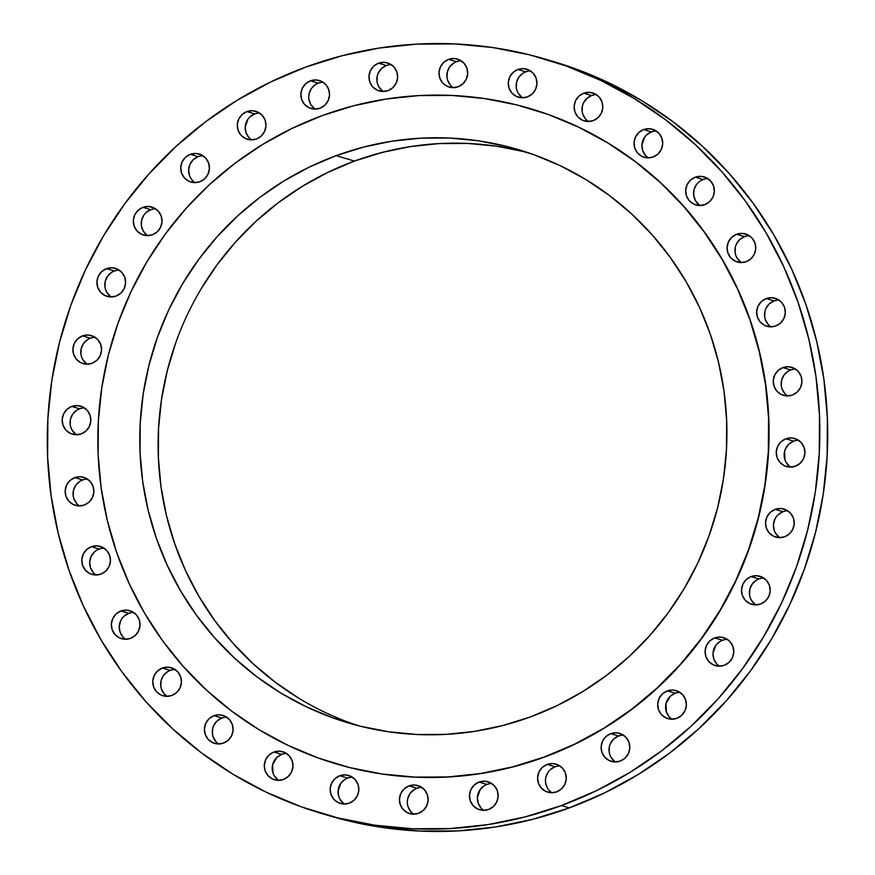 <?xml version="1.0" encoding="UTF-8"?>
<svg xmlns="http://www.w3.org/2000/svg" width="875" height="875" viewBox="0 0 875 875"><rect width="100%" height="100%" fill="white"/><g stroke="black" fill="none" stroke-linecap="round" stroke-linejoin="round"><path stroke-width="1.31" d="M452.605 87.161L450.527 85.247L447.683 80.38L447.016 77.612L447.322 71.925L449.75 66.763L453.928 62.923L456.477 61.688L448.591 59.358A14.612 14.328 106.5 0 1 467.688 72.592A14.612 14.328 106.5 0 1 458.084 86.789L462.908 83.836L466.266 79.253L467.666 73.719L466.878 68.097L464.034 63.23L459.55 59.861L454.136 58.494L448.591 59.358L443.767 62.311L440.409 66.894L439.009 72.428L439.797 78.05L442.652 82.917L447.125 86.286L452.55 87.653L458.084 86.789A14.612 14.328 106.5 0 1 438.998 73.555A14.612 14.328 106.5 0 1 448.591 59.358L456.477 61.688A14.612 14.328 -73.5 0 0 453.316 87.664M521.883 97.3L518.142 93.1L516.961 90.519L516.294 87.752L516.6 82.064L519.028 76.902L523.195 73.062L525.744 71.827L517.869 69.497A14.612 14.328 106.5 0 1 536.955 82.731A14.612 14.328 106.5 0 1 527.363 96.928L532.186 93.975L535.544 89.392L536.944 83.858L536.156 78.236L533.302 73.369L528.828 69.989L523.403 68.633L517.869 69.497L513.045 72.45L509.688 77.033L508.288 82.556L509.075 88.189L511.919 93.056L516.403 96.425L521.817 97.781L527.363 96.928A14.612 14.328 106.5 0 1 508.266 83.694A14.612 14.328 106.5 0 1 517.869 69.497L525.744 71.827A14.612 14.328 -73.5 0 0 522.594 97.803M587.727 121.002L585.659 119.098L582.816 114.22L582.148 111.453L582.455 105.766L583.417 103.064L586.786 98.481L591.598 95.528L583.723 93.198A14.612 14.328 106.5 0 1 602.809 106.433A14.612 14.328 106.5 0 1 593.217 120.63L598.041 117.688L601.398 113.094L602.788 107.57L602.011 101.938L599.156 97.07L594.683 93.702L589.258 92.345L583.723 93.198L578.9 96.152L575.531 100.745L574.142 106.269L574.93 111.891L577.773 116.769L582.247 120.138L587.672 121.494L593.217 120.63A14.612 14.328 106.5 0 1 574.12 107.406A14.612 14.328 106.5 0 1 583.723 93.198L591.598 95.528A14.612 14.328 -73.5 0 0 588.448 121.505M647.631 157.369L645.564 155.466L642.709 150.588L641.922 144.966L644.777 136.981L646.68 134.848L651.503 131.895L643.617 129.566A14.612 14.328 106.5 0 1 662.714 142.8A14.612 14.328 106.5 0 1 653.111 156.997L657.934 154.055L661.303 149.461L662.692 143.938L661.905 138.305L659.061 133.438L654.587 130.069L649.163 128.713L643.617 129.566L638.794 132.519L635.436 137.102L634.047 142.636L634.823 148.258L637.678 153.136L642.152 156.505L647.577 157.861L653.111 156.997A14.612 14.328 106.5 0 1 634.025 143.773A14.612 14.328 106.5 0 1 643.617 129.566L651.503 131.895A14.612 14.328 -73.5 0 0 648.342 157.872M700.602 180.764L703.15 179.528L695.264 177.198A14.612 14.328 106.5 0 1 714.361 190.433A14.612 14.328 106.5 0 1 704.758 204.63L709.581 201.677L712.939 197.094L714.339 191.559L713.552 185.938L710.708 181.07L706.223 177.691L700.809 176.334L695.264 177.198L690.441 180.152L687.083 184.734L685.683 190.269L686.47 195.891L689.325 200.758L693.798 204.127L699.223 205.483L704.758 204.63A14.612 14.328 106.5 0 1 685.672 191.395A14.612 14.328 106.5 0 1 695.264 177.198L703.15 179.528A14.612 14.328 -73.5 0 0 699.989 205.505M740.688 262.062L736.947 257.863L735.766 255.281L735.098 252.503L735.405 246.827L736.367 244.125L739.736 239.531L744.548 236.589L736.673 234.259A14.612 14.328 106.5 0 1 755.759 247.494A14.612 14.328 106.5 0 1 746.167 261.691L750.991 258.738L754.348 254.155L755.748 248.62L754.961 242.998L752.106 238.12L747.633 234.752L742.208 233.395L736.673 234.259L731.85 237.213L728.481 241.795L727.092 247.319L727.88 252.952L730.723 257.819L735.197 261.188L740.622 262.544L746.167 261.691A14.612 14.328 106.5 0 1 727.07 248.456A14.612 14.328 106.5 0 1 736.673 234.259L744.548 236.589A14.612 14.328 -73.5 0 0 741.398 262.566M768.184 324.45L765.341 319.583L764.673 316.805L764.98 311.117L765.942 308.427L769.311 303.833L774.123 300.891L766.248 298.561A14.612 14.328 106.5 0 1 785.334 311.784A14.612 14.328 106.5 0 1 775.742 325.981L780.566 323.039L783.923 318.445L785.323 312.922L784.536 307.289L781.681 302.422L777.208 299.053L771.783 297.697L766.248 298.561L761.425 301.503L758.056 306.097L756.667 311.62L757.455 317.253L760.298 322.12L764.772 325.489L770.197 326.845L775.742 325.981A14.612 14.328 106.5 0 1 756.645 312.758A14.612 14.328 106.5 0 1 766.248 298.561L774.123 300.891A14.612 14.328 -73.5 0 0 770.973 326.856M786.866 395.423L784.788 393.509L781.944 388.642L781.277 385.875L781.583 380.188L784.011 375.025L788.189 371.186L790.738 369.95L782.852 367.62A14.612 14.328 106.5 0 1 801.948 380.855A14.612 14.328 106.5 0 1 792.345 395.052L797.169 392.098L800.527 387.516L801.927 381.981L801.139 376.359L798.295 371.492L793.811 368.123L788.397 366.767L782.852 367.62L778.028 370.573L774.67 375.156L773.27 380.691L774.058 386.312L776.913 391.18L781.386 394.559L786.811 395.916L792.345 395.052A14.612 14.328 106.5 0 1 773.259 381.817A14.612 14.328 106.5 0 1 782.852 367.62L790.738 369.95A14.612 14.328 -73.5 0 0 787.577 395.927M789.862 466.605L786.133 462.405L784.941 459.823L784.591 451.369L785.553 448.667L788.911 444.084L793.734 441.131L785.848 438.802A14.612 14.328 106.5 0 1 804.945 452.036A14.612 14.328 106.5 0 1 795.353 466.233L800.166 463.28L803.534 458.697L804.923 453.162L804.136 447.541L801.292 442.673L796.819 439.305L791.394 437.938L785.848 438.802L781.036 441.755L777.667 446.337L776.278 451.872L777.066 457.494L779.909 462.361L784.383 465.73L789.808 467.097L795.353 466.233A14.612 14.328 106.5 0 1 776.256 452.998A14.612 14.328 106.5 0 1 785.848 438.802L793.734 441.131A14.612 14.328 -73.5 0 0 790.573 467.108M779.144 537.163L775.414 532.962L774.222 530.381L773.434 524.759L774.834 519.225L776.3 516.764L778.192 514.642L783.016 511.689L775.13 509.359A14.612 14.328 106.5 0 1 794.227 522.594A14.612 14.328 106.5 0 1 784.634 536.791L789.447 533.837L792.816 529.255L794.205 523.72L793.417 518.098L790.573 513.231L786.1 509.863L780.675 508.495L775.13 509.359L770.317 512.312L766.948 516.895L765.559 522.43L766.347 528.052L769.191 532.919L773.664 536.288L779.089 537.655L784.634 536.791A14.612 14.328 106.5 0 1 765.537 523.556A14.612 14.328 106.5 0 1 775.13 509.359L783.016 511.689A14.612 14.328 -73.5 0 0 779.855 537.666M755.114 604.384L751.384 600.184L750.203 597.603L749.536 594.836L749.842 589.148L752.27 583.986L756.438 580.147L758.986 578.911L751.1 576.581A14.612 14.328 106.5 0 1 770.197 589.816A14.612 14.328 106.5 0 1 760.605 604.013L765.417 601.059L768.786 596.477L770.175 590.953L769.388 585.32L766.544 580.453L762.07 577.084L756.645 575.728L751.1 576.581L746.288 579.534L742.919 584.117L741.53 589.652L742.317 595.273L745.161 600.152L749.634 603.52L755.059 604.877L760.605 604.013A14.612 14.328 106.5 0 1 741.508 590.778A14.612 14.328 106.5 0 1 751.1 576.581L758.986 578.911A14.612 14.328 -73.5 0 0 755.825 604.887M718.703 665.689L716.636 663.786L713.781 658.919L712.994 653.286L715.848 645.302L720.027 641.452L722.575 640.227L714.689 637.897A14.612 14.328 106.5 0 1 733.786 651.12A14.612 14.328 106.5 0 1 724.183 665.317L729.006 662.375L732.375 657.781L733.764 652.258L732.977 646.625L730.133 641.758L725.659 638.389L720.234 637.033L714.689 637.897L709.866 640.839L706.508 645.433L705.108 650.956L705.895 656.589L708.75 661.456L713.223 664.825L718.648 666.181L724.183 665.317A14.612 14.328 106.5 0 1 705.097 652.094A14.612 14.328 106.5 0 1 714.689 637.897L722.575 640.227A14.612 14.328 -73.5 0 0 719.414 666.192M671.3 718.725L669.233 716.822L666.378 711.944L666.028 703.489L670.348 696.205L675.172 693.252L667.286 690.933A14.612 14.328 106.5 0 1 686.383 704.156A14.612 14.328 106.5 0 1 676.791 718.353L681.603 715.411L684.972 710.817L686.361 705.294L685.573 699.661L682.73 694.794L678.256 691.425L672.831 690.069L667.286 690.933L662.473 693.875L659.105 698.469L657.716 703.992L658.503 709.625L661.347 714.492L665.82 717.861L671.245 719.217L676.791 718.353A14.612 14.328 106.5 0 1 657.694 705.13A14.612 14.328 106.5 0 1 667.286 690.933L675.172 693.252A14.612 14.328 -73.5 0 0 672.011 719.228M614.742 761.458L611.002 757.258L609.82 754.677L609.153 751.898L609.459 746.211L610.422 743.52L613.791 738.927L618.603 735.984L610.728 733.655A14.612 14.328 106.5 0 1 629.814 746.878A14.612 14.328 106.5 0 1 620.222 761.086L625.045 758.133L628.403 753.539L629.803 748.016L629.016 742.394L626.161 737.516L621.688 734.147L616.263 732.791L610.728 733.655L605.905 736.597L602.547 741.191L601.147 746.714L601.934 752.347L604.778 757.214L609.262 760.583L614.677 761.939L620.222 761.086A14.612 14.328 106.5 0 1 601.125 747.852A14.612 14.328 106.5 0 1 610.728 733.655L618.603 735.984A14.612 14.328 -73.5 0 0 615.453 761.961M550.233 769.705L555.056 766.752L547.17 764.422A14.612 14.328 106.5 0 1 566.267 777.656A14.612 14.328 106.5 0 1 556.664 791.853L561.488 788.9L564.845 784.317L566.245 778.783L565.458 773.161L562.614 768.294L558.13 764.925L552.716 763.558L547.17 764.422L542.347 767.375L538.989 771.958L537.589 777.492L538.377 783.114L541.231 787.981L545.705 791.35L551.119 792.717L556.664 791.853A14.612 14.328 106.5 0 1 537.578 778.619A14.612 14.328 106.5 0 1 547.17 764.422L555.056 766.752A14.612 14.328 -73.5 0 0 551.895 792.728M483.077 809.856L481.009 807.953L478.155 803.086L477.367 797.453L480.222 789.469L484.4 785.619L486.948 784.394L479.062 782.064A14.612 14.328 106.5 0 1 498.159 795.288A14.612 14.328 106.5 0 1 488.567 809.484L493.38 806.542L496.748 801.948L498.137 796.425L497.35 790.792L494.506 785.925L490.033 782.556L484.608 781.2L479.062 782.064L474.25 785.006L470.881 789.6L469.492 795.123L470.28 800.756L473.123 805.623L477.597 808.992L483.022 810.348L488.567 809.484A14.612 14.328 106.5 0 1 469.47 796.261A14.612 14.328 106.5 0 1 479.062 782.064L486.948 784.394A14.612 14.328 -73.5 0 0 483.787 810.359M407.334 801.281L407.761 798.448L410.189 793.286L414.367 789.447L416.916 788.211L409.03 785.881A14.612 14.328 106.5 0 1 428.127 799.116A14.612 14.328 106.5 0 1 418.523 813.312L423.347 810.359L426.705 805.777L428.105 800.242L427.317 794.62L424.473 789.753L419.989 786.384L414.575 785.017L409.03 785.881L404.206 788.834L400.848 793.417L399.448 798.952L400.236 804.573L403.091 809.441L407.564 812.809L412.989 814.177L418.523 813.312A14.612 14.328 106.5 0 1 399.438 800.078A14.612 14.328 106.5 0 1 409.03 785.881L416.916 788.211A14.612 14.328 -73.5 0 0 413.755 814.188M343.766 803.545L340.036 799.345L338.844 796.764L338.056 791.142L340.911 783.147L345.089 779.308L347.637 778.072L339.752 775.742A14.612 14.328 106.5 0 1 358.848 788.977A14.612 14.328 106.5 0 1 349.256 803.173L354.069 800.22L357.438 795.638L358.827 790.114L358.039 784.481L355.195 779.614L350.722 776.245L345.297 774.889L339.752 775.742L334.928 778.695L331.57 783.278L330.181 788.812L330.958 794.434L333.812 799.312L338.286 802.681L343.711 804.038L349.256 803.173A14.612 14.328 106.5 0 1 330.159 789.939A14.612 14.328 106.5 0 1 339.752 775.742L347.637 778.072A14.612 14.328 -73.5 0 0 344.477 804.048M277.911 779.844L274.181 775.644L272.989 773.062L272.639 764.597L276.959 757.312L281.783 754.37L273.897 752.041A14.612 14.328 106.5 0 1 292.994 765.264A14.612 14.328 106.5 0 1 283.402 779.472L288.214 776.519L291.583 771.936L292.972 766.402L292.184 760.78L289.341 755.902L284.867 752.533L279.442 751.177L273.897 752.041L269.084 754.983L265.716 759.577L264.327 765.1L265.114 770.733L267.958 775.6L272.431 778.969L277.856 780.325L283.402 779.472A14.612 14.328 106.5 0 1 264.305 766.237A14.612 14.328 106.5 0 1 273.897 752.041L281.783 754.37A14.612 14.328 -73.5 0 0 278.622 780.347M215.939 741.562L213.095 736.695L212.428 733.917L212.734 728.241L213.697 725.539L217.066 720.945L221.889 718.003L214.003 715.673A14.612 14.328 106.5 0 1 233.089 728.908A14.612 14.328 106.5 0 1 223.497 743.105L228.32 740.152L231.678 735.569L233.078 730.034L232.291 724.413L229.436 719.534L224.963 716.166L219.537 714.809L214.003 715.673L209.18 718.627L205.822 723.209L204.422 728.733L205.209 734.366L208.053 739.233L212.537 742.602L217.952 743.958L223.497 743.105A14.612 14.328 106.5 0 1 204.4 729.87A14.612 14.328 106.5 0 1 214.003 715.673L221.889 718.003A14.612 14.328 -73.5 0 0 218.728 743.98M166.37 695.844L164.292 693.93L161.448 689.062L160.781 686.295L161.088 680.608L163.516 675.445L167.694 671.606L170.242 670.37L162.356 668.041A14.612 14.328 106.5 0 1 181.453 681.275A14.612 14.328 106.5 0 1 171.85 695.472L176.673 692.519L180.031 687.936L181.431 682.412L180.644 676.78L177.8 671.913L173.316 668.544L167.902 667.188L162.356 668.041L157.533 670.994L154.175 675.577L152.775 681.111L153.562 686.733L156.417 691.6L160.891 694.98L166.316 696.336L171.85 695.472A14.612 14.328 106.5 0 1 152.764 682.237A14.612 14.328 106.5 0 1 162.356 668.041L170.242 670.37A14.612 14.328 -73.5 0 0 167.081 696.347M124.961 638.783L122.894 636.88L120.039 632.002L119.252 626.38L120.652 620.845L122.117 618.395L124.009 616.263L128.833 613.309L120.947 610.98A14.612 14.328 106.5 0 1 140.044 624.214A14.612 14.328 106.5 0 1 130.452 638.411L135.264 635.469L138.633 630.875L140.022 625.352L139.234 619.719L136.391 614.852L131.917 611.483L126.492 610.127L120.947 610.98L116.134 613.933L112.766 618.516L111.377 624.05L112.164 629.672L115.008 634.55L119.481 637.919L124.906 639.275L130.452 638.411A14.612 14.328 106.5 0 1 111.355 625.177A14.612 14.328 106.5 0 1 120.947 610.98L128.833 613.309A14.612 14.328 -73.5 0 0 125.672 639.286M96.709 550.255L99.258 549.019L91.372 546.689A14.612 14.328 106.5 0 1 110.469 559.913A14.612 14.328 106.5 0 1 100.877 574.109L105.689 571.167L109.058 566.573L110.447 561.05L109.659 555.417L106.816 550.55L102.342 547.181L96.917 545.825L91.372 546.689L86.559 549.631L83.191 554.225L81.802 559.748L82.589 565.381L85.433 570.248L89.906 573.617L95.331 574.973L100.877 574.109A14.612 14.328 106.5 0 1 81.78 560.886A14.612 14.328 106.5 0 1 91.372 546.689L99.258 549.019A14.612 14.328 -73.5 0 0 96.097 574.984M78.783 505.422L76.705 503.508L73.861 498.641L73.194 495.873L73.5 490.186L75.928 485.023L80.106 481.184L82.655 479.948L74.769 477.619A14.612 14.328 106.5 0 1 93.866 490.853A14.612 14.328 106.5 0 1 84.263 505.05L89.086 502.097L92.444 497.514L93.844 491.98L93.056 486.358L90.213 481.491L85.728 478.111L80.314 476.755L74.769 477.619L69.945 480.572L66.588 485.155L65.188 490.689L65.975 496.311L68.83 501.178L73.303 504.547L78.728 505.914L84.263 505.05A14.612 14.328 106.5 0 1 65.177 491.816A14.612 14.328 106.5 0 1 74.769 477.619L82.655 479.948A14.612 14.328 -73.5 0 0 79.494 505.925M75.775 434.241L72.045 430.041L70.864 427.459L70.197 424.692L70.503 419.005L72.931 413.842L77.098 410.003L79.647 408.767L71.761 406.438A14.612 14.328 106.5 0 1 90.858 419.672A14.612 14.328 106.5 0 1 81.266 433.869L86.089 430.916L89.447 426.333L90.836 420.798L90.059 415.177L87.205 410.309L82.731 406.941L77.306 405.573L71.761 406.438L66.948 409.391L63.58 413.973L62.191 419.508L62.978 425.13L65.822 429.997L70.295 433.377L75.72 434.733L81.266 433.869A14.612 14.328 106.5 0 1 62.169 420.634A14.612 14.328 106.5 0 1 71.761 406.438L79.647 408.767A14.612 14.328 -73.5 0 0 76.486 434.744M86.505 363.683L82.764 359.483L81.583 356.902L80.916 354.134L81.222 348.447L83.65 343.284L87.817 339.445L90.366 338.209L82.491 335.88A14.612 14.328 106.5 0 1 101.577 349.114A14.612 14.328 106.5 0 1 91.984 363.311L96.808 360.358L100.166 355.775L101.566 350.241L100.778 344.619L97.923 339.752L93.45 336.383L88.025 335.016L82.491 335.88L77.667 338.833L74.298 343.416L72.909 348.95L73.697 354.572L76.541 359.439L81.014 362.819L86.439 364.175L91.984 363.311A14.612 14.328 106.5 0 1 72.888 350.077A14.612 14.328 106.5 0 1 82.491 335.88L90.366 338.209A14.612 14.328 -73.5 0 0 87.216 364.186M110.523 296.461L106.794 292.261L105.612 289.68L104.945 286.912L105.252 281.225L107.68 276.062L111.847 272.223L114.395 270.988L106.509 268.658A14.612 14.328 106.5 0 1 125.606 281.892A14.612 14.328 106.5 0 1 116.014 296.089L120.827 293.136L124.195 288.553L125.584 283.019L124.797 277.397L121.953 272.53L117.48 269.15L112.055 267.794L106.509 268.658L101.697 271.611L98.328 276.194L96.939 281.717L97.727 287.35L100.57 292.217L105.044 295.586L110.469 296.942L116.014 296.089A14.612 14.328 106.5 0 1 96.917 282.855A14.612 14.328 106.5 0 1 106.509 268.658L114.395 270.988A14.612 14.328 -73.5 0 0 111.234 296.964M145.994 212.625L150.817 209.683L142.931 207.353A14.612 14.328 106.5 0 1 162.017 220.577A14.612 14.328 106.5 0 1 152.425 234.773L157.248 231.831L160.606 227.237L162.006 221.714L161.219 216.081L158.364 211.214L153.891 207.845L148.466 206.489L142.931 207.353L138.108 210.295L134.75 214.889L133.35 220.413L134.137 226.045L136.981 230.912L141.466 234.281L146.88 235.637L152.425 234.773A14.612 14.328 106.5 0 1 133.328 221.55A14.612 14.328 106.5 0 1 142.931 207.353L150.817 209.683A14.612 14.328 -73.5 0 0 147.656 235.648M189.427 175.339L188.639 169.706L190.028 164.183L193.397 159.589L198.209 156.647L190.323 154.317A14.612 14.328 106.5 0 1 209.42 167.541A14.612 14.328 106.5 0 1 199.828 181.748L204.652 178.795L208.009 174.202L209.398 168.678L208.622 163.056L205.767 158.178L201.294 154.809L195.869 153.453L190.323 154.317L185.511 157.259L182.142 161.853L180.753 167.377L181.541 173.009L184.384 177.877L188.858 181.245L194.283 182.602L199.828 181.748A14.612 14.328 106.5 0 1 180.731 168.514A14.612 14.328 106.5 0 1 190.323 154.317L198.209 156.647A14.612 14.328 -73.5 0 0 195.048 182.613M250.906 139.387L248.839 137.484L245.984 132.606L245.197 126.984L248.052 119L249.955 116.867L254.778 113.914L246.892 111.595A14.612 14.328 106.5 0 1 265.989 124.819A14.612 14.328 106.5 0 1 256.397 139.016L261.209 136.073L264.578 131.48L265.967 125.956L265.18 120.323L262.336 115.456L257.863 112.088L252.438 110.731L246.892 111.595L242.069 114.537L238.711 119.131L237.322 124.655L238.098 130.287L240.953 135.155L245.427 138.523L250.852 139.88L256.397 139.016A14.612 14.328 106.5 0 1 237.3 125.792A14.612 14.328 106.5 0 1 246.892 111.595L254.778 113.914A14.612 14.328 -73.5 0 0 251.617 139.891M382.572 90.989L378.831 86.789L377.65 84.208L376.983 81.43L377.289 75.742L378.252 73.052L381.62 68.458L386.433 65.516L378.558 63.186A14.612 14.328 106.5 0 1 397.644 76.409A14.612 14.328 106.5 0 1 388.052 90.606L392.875 87.664L396.233 83.07L397.633 77.547L396.845 71.914L393.991 67.047L389.517 63.678L384.092 62.322L378.558 63.186L373.734 66.128L370.377 70.722L368.977 76.245L369.764 81.878L372.608 86.745L377.092 90.114L382.506 91.47L388.052 90.606A14.612 14.328 106.5 0 1 368.955 77.383A14.612 14.328 106.5 0 1 378.558 63.186L386.433 65.516A14.612 14.328 -73.5 0 0 383.283 91.481M308.755 96.217L309.181 93.384L311.609 88.222L315.788 84.383L318.336 83.147L310.45 80.817A14.612 14.328 106.5 0 1 329.547 94.052A14.612 14.328 106.5 0 1 319.944 108.248L324.767 105.295L328.125 100.712L329.525 95.178L328.738 89.556L325.894 84.689L321.409 81.32L315.995 79.953L310.45 80.817L305.627 83.77L302.269 88.353L300.869 93.888L301.656 99.509L304.511 104.377L308.984 107.745L314.409 109.113L319.944 108.248A14.612 14.328 106.5 0 1 300.858 95.014A14.612 14.328 106.5 0 1 310.45 80.817L318.336 83.147A14.612 14.328 -73.5 0 0 315.175 109.123M322.098 813.63L329.984 815.959A393.422 385.656 -73.5 0 0 569.297 807.898L561.411 805.569A393.422 385.656 106.5 0 1 322.098 813.63A393.422 385.656 106.5 0 1 47.37 449.356A393.422 385.656 106.5 0 1 305.703 67.102L342.048 55.748L379.269 48.048L417.014 44.1L454.923 43.925L492.625 47.523L529.758 54.873L565.972 65.898L600.895 80.478L634.222 98.503L665.602 119.766L694.761 144.091L721.394 171.216L745.259 200.9L766.117 232.859L783.781 266.766L798.066 302.312L808.85 339.15L816.014 376.928L819.492 415.264L819.252 453.819L815.303 492.198L807.669 530.031L796.447 566.978L781.714 602.656L763.634 636.737L742.383 668.883L718.145 698.786L691.173 726.173L661.719 750.761L630.077 772.33L596.531 790.65L561.411 805.569L569.297 807.898A393.422 385.656 -73.5 0 0 827.63 425.644A393.422 385.656 -73.5 0 0 552.902 61.37L545.016 59.041A393.422 385.656 106.5 0 1 819.744 423.314A393.422 385.656 106.5 0 1 561.411 805.569L525.077 816.922L487.845 824.622L450.1 828.57L412.191 828.745L374.489 825.147L337.356 817.797L301.153 806.772L266.219 792.192L232.903 774.167L201.513 752.905L172.364 728.58L145.72 701.455L121.855 671.77L100.997 639.811L83.333 605.905L69.048 570.358L58.264 533.52L51.111 495.742L47.622 457.406L47.862 418.852L51.811 380.472L59.445 342.639L70.678 305.692L85.4 270.014L103.48 235.933L124.731 203.787L148.969 173.884L175.941 146.497L205.395 121.909L237.048 100.341L270.583 82.02L305.703 67.102A393.422 385.656 106.5 0 1 545.016 59.041M336.962 764.116A341.709 334.972 -73.5 0 0 544.611 757.039L544.403 756.973A341.709 334.972 106.5 0 1 336.536 763.984A341.709 334.972 106.5 0 1 97.912 447.584A341.709 334.972 106.5 0 1 322.295 115.566L353.861 105.7L386.192 99.017L418.983 95.583L451.905 95.43L484.652 98.569L516.906 104.945L548.352 114.516L578.692 127.192L607.633 142.833L634.889 161.306L660.22 182.438L683.353 205.997L704.08 231.787L722.203 259.536L737.538 288.991L749.952 319.867L759.314 351.859L765.527 384.672L768.556 417.977L768.348 451.456L764.914 484.794L758.286 517.661L748.541 549.741L735.744 580.738L720.038 610.334L701.575 638.258L680.531 664.234L657.103 688.012L631.52 709.373L604.034 728.109L574.897 744.023L544.403 756.973L512.827 766.839L480.495 773.522L447.716 776.956L414.783 777.109L382.036 773.981L349.781 767.605L318.336 758.023L287.995 745.358L259.055 729.706L231.798 711.233L206.478 690.113L183.334 666.542L162.608 640.763L144.484 613.003L129.15 583.548L116.736 552.683L107.384 520.68L101.161 487.878L98.131 454.573L98.339 421.094L101.773 387.756L108.402 354.889L118.158 322.798L130.944 291.812L146.65 262.216L165.113 234.292L186.156 208.316L209.584 184.527L235.167 163.166L262.664 144.441L291.791 128.527L322.295 115.566A341.709 334.972 106.5 0 1 530.163 108.566A341.709 334.972 106.5 0 1 768.775 424.966A341.709 334.972 106.5 0 1 544.403 756.973L544.611 757.039A341.709 334.972 -73.5 0 0 768.994 425.152A341.709 334.972 -73.5 0 0 530.6 108.697M527.177 152.381A298.998 293.103 -73.5 0 0 354.495 161.066L336.175 155.662A298.998 293.103 106.5 0 1 518.055 149.527A298.998 293.103 106.5 0 1 726.852 426.377A298.998 293.103 106.5 0 1 530.513 716.888A298.998 293.103 106.5 0 1 348.633 723.023A298.998 293.103 106.5 0 1 139.836 446.163A298.998 293.103 106.5 0 1 336.175 155.662L354.495 161.066A298.998 293.103 -73.5 0 0 158.102 446.72A298.998 293.103 -73.5 0 0 357.842 725.572L351.039 723.22M336.175 155.662L309.487 166.994L283.992 180.917L259.941 197.312L237.552 215.994L217.055 236.808L198.636 259.536L182.481 283.97L168.744 309.87L157.555 336.984L149.013 365.061L143.216 393.816L140.219 422.986L140.033 452.287L142.68 481.425L148.127 510.136L156.319 538.125L167.18 565.141L180.6 590.92L196.448 615.202L214.594 637.766L234.828 658.383L256.988 676.867L280.842 693.033L306.163 706.716L332.719 717.806L360.227 726.184L388.456 731.762L417.102 734.508L445.911 734.377L474.6 731.369L502.895 725.517L530.513 716.888L557.2 705.556L582.695 691.622L606.747 675.238L629.136 656.545L649.633 635.742L668.052 613.003L684.206 588.58L697.944 562.68L709.133 535.555L717.675 507.489L723.472 478.723L726.469 449.553L726.655 420.262L724.008 391.125L718.561 362.414L710.38 334.414L699.519 307.398L686.098 281.63L670.239 257.348L652.105 234.784L631.859 214.167L609.7 195.683L585.845 179.517L560.525 165.823L533.98 154.733L506.461 146.366L478.242 140.777L449.586 138.042L420.777 138.173L392.088 141.181L363.792 147.022L336.175 155.662M336.634 764.017L350 767.659L382.255 774.047L415.002 777.175L447.923 777.022L480.714 773.587L513.045 766.905L544.611 757.039L575.105 744.089L604.242 728.164L631.739 709.439L657.322 688.078L680.75 664.3L701.794 638.323L720.256 610.4L735.962 580.792L748.748 549.806L758.505 517.716L765.133 484.848L768.556 451.522L768.764 418.042L765.745 384.738L759.522 351.925L750.159 319.933L737.756 289.056L722.411 259.602L704.287 231.842L683.561 206.062L660.428 182.492L635.108 161.372L607.841 142.898L578.9 127.258L548.559 114.581L530.272 108.598M329.547 815.839L345.242 820.127L382.375 827.477L420.077 831.075L457.986 830.9L495.731 826.952L532.952 819.252L569.297 807.898L604.417 792.98L637.952 774.659L669.605 753.091L699.059 728.503L726.031 701.116L750.269 671.212L771.52 639.067L789.6 604.986L804.322 569.308L815.555 532.361L823.189 494.528L827.138 456.148L827.378 417.594L823.889 379.258L816.736 341.48L805.952 304.642L791.667 269.095L774.003 235.189L753.145 203.23L729.28 173.545L702.636 146.42L673.487 122.095L642.097 100.833L608.781 82.808L573.847 68.228L552.475 61.239M461.245 60.812A14.612 14.328 -73.5 0 0 456.477 61.688L459.211 60.977M530.523 70.952A14.612 14.328 -73.5 0 0 525.744 71.827L528.478 71.116M596.378 94.653A14.612 14.328 -73.5 0 0 591.598 95.528L594.333 94.828M656.272 131.02A14.612 14.328 -73.5 0 0 651.503 131.895L654.237 131.195M707.919 178.653A14.612 14.328 -73.5 0 0 703.15 179.528L705.884 178.817M699.278 205.002L695.548 200.802L693.689 195.453L693.995 189.766L696.423 184.603L698.327 182.481M749.328 235.714A14.612 14.328 -73.5 0 0 744.548 236.589L747.283 235.878M778.903 300.016A14.612 14.328 -73.5 0 0 774.123 300.891L776.858 300.18M795.506 369.075A14.612 14.328 -73.5 0 0 790.738 369.95L793.472 369.239M798.514 440.256A14.612 14.328 -73.5 0 0 793.734 441.131L796.469 440.42M787.784 510.814A14.612 14.328 -73.5 0 0 783.016 511.689L785.75 510.978M763.766 578.036A14.612 14.328 -73.5 0 0 758.986 578.911L761.72 578.211M727.344 639.352A14.612 14.328 -73.5 0 0 722.575 640.227L725.309 639.516M679.952 692.387A14.612 14.328 -73.5 0 0 675.172 693.252L677.906 692.552M623.383 735.109A14.612 14.328 -73.5 0 0 618.603 735.984L621.338 735.273M559.825 765.877A14.612 14.328 -73.5 0 0 555.056 766.752L557.78 766.041M551.184 792.225L549.106 790.311M547.444 788.025L545.595 782.677L545.475 779.822L545.902 776.989L548.33 771.827M491.717 783.519A14.612 14.328 -73.5 0 0 486.948 784.394L489.683 783.683M421.684 787.336A14.612 14.328 -73.5 0 0 416.916 788.211L419.65 787.5M413.044 813.684L410.966 811.77L408.122 806.903M352.406 777.197A14.612 14.328 -73.5 0 0 347.637 778.072L350.372 777.372M286.552 753.495A14.612 14.328 -73.5 0 0 281.783 754.37L284.517 753.659M226.658 717.128A14.612 14.328 -73.5 0 0 221.889 718.003L224.613 717.292M175.011 669.495A14.612 14.328 -73.5 0 0 170.242 670.37L172.977 669.67M133.602 612.434A14.612 14.328 -73.5 0 0 128.833 613.309L131.567 612.609M104.027 548.144A14.612 14.328 -73.5 0 0 99.258 549.019L101.992 548.308M95.386 574.492L93.319 572.578L90.464 567.711L89.677 562.078L91.077 556.555L94.434 551.961M87.423 479.073A14.612 14.328 -73.5 0 0 82.655 479.948L85.389 479.238M84.427 407.892A14.612 14.328 -73.5 0 0 79.647 408.767L82.381 408.056M95.145 337.334A14.612 14.328 -73.5 0 0 90.366 338.209L93.1 337.498M119.175 270.113A14.612 14.328 -73.5 0 0 114.395 270.988L117.13 270.277M155.586 208.808A14.612 14.328 -73.5 0 0 150.817 209.683L153.541 208.972M146.945 235.156L143.205 230.945L141.356 225.597L141.663 219.909L144.091 214.758M202.989 155.772A14.612 14.328 -73.5 0 0 198.209 156.647L200.944 155.936M194.338 182.12L192.27 180.206M259.547 113.039A14.612 14.328 -73.5 0 0 254.778 113.914L257.512 113.214M391.213 64.641A14.612 14.328 -73.5 0 0 386.433 65.516L389.167 64.805M323.105 82.272A14.612 14.328 -73.5 0 0 318.336 83.147L321.07 82.436M314.464 108.62L310.734 104.42L308.875 99.072M299.173 698.447L275.319 682.281L253.159 663.797L232.914 643.18L214.78 620.616L198.92 596.334L185.5 570.555L174.639 543.539L166.447 515.55L161.011 486.839L158.364 457.702L158.539 428.4L161.547 399.23L167.344 370.475L175.875 342.398M200.812 289.384L216.967 264.95L235.386 242.222L255.883 221.408L278.261 202.716L302.323 186.331L327.808 172.408L354.495 161.066L382.123 152.436L410.408 146.595L439.097 143.588L467.906 143.456L496.562 146.191L524.781 151.78"/></g></svg>
